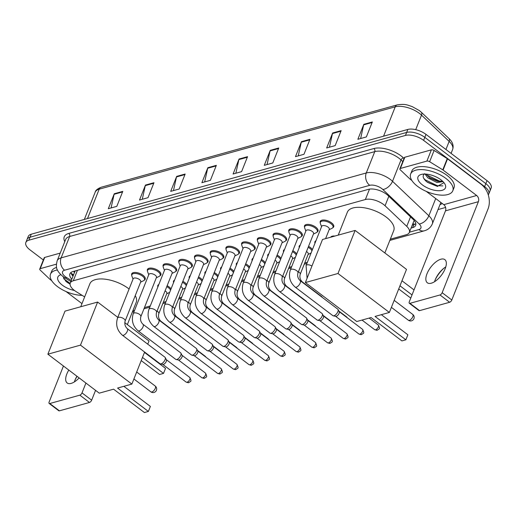 <?xml version="1.0" encoding="UTF-8"?>
<svg xmlns="http://www.w3.org/2000/svg" width="517" height="517" viewBox="0 0 517 517"><rect width="100%" height="100%" fill="white"/><g stroke="black" fill="none" stroke-linecap="round" stroke-linejoin="round"><path stroke-width="0.78" d="M308.539 246.363A7.257 3.328 21.7 0 1 310.484 247.578A7.257 3.328 21.7 0 1 312.417 249.64M292.829 250.739A7.257 3.328 21.7 0 1 294.774 251.947A7.257 3.328 21.7 0 1 296.706 254.015M277.118 255.107A7.257 3.328 21.7 0 1 279.064 256.322A7.257 3.328 21.7 0 1 280.996 258.384M261.408 259.476A7.257 3.328 21.7 0 1 263.353 260.691A7.257 3.328 21.7 0 1 265.286 262.752M245.698 263.844A7.257 3.328 21.7 0 1 247.643 265.059A7.257 3.328 21.7 0 1 249.575 267.127M229.987 268.22A7.257 3.328 21.7 0 1 231.933 269.428A7.257 3.328 21.7 0 1 233.865 271.496M214.271 272.588A7.257 3.328 21.7 0 1 216.222 273.803A7.257 3.328 21.7 0 1 218.155 275.865M198.56 276.957A7.257 3.328 21.7 0 1 200.512 278.172A7.257 3.328 21.7 0 1 202.444 280.233M182.85 281.332A7.257 3.328 21.7 0 1 184.802 282.541A7.257 3.328 21.7 0 1 186.734 284.608M167.14 285.701A7.257 3.328 21.7 0 1 169.091 286.916A7.257 3.328 21.7 0 1 171.024 288.977M273.131 235.849A7.257 3.328 21.7 0 1 273.105 234.511A7.257 3.328 21.7 0 1 277.603 233.186A7.257 3.328 21.7 0 1 284.389 235.933A7.257 3.328 21.7 0 1 286.592 239.882A7.257 3.328 21.7 0 1 285.655 240.838M257.421 240.224A7.257 3.328 21.7 0 1 257.395 238.88A7.257 3.328 21.7 0 1 261.893 237.555A7.257 3.328 21.7 0 1 268.678 240.302A7.257 3.328 21.7 0 1 270.882 244.25A7.257 3.328 21.7 0 1 269.945 245.207M241.71 244.593A7.257 3.328 21.7 0 1 241.685 243.255A7.257 3.328 21.7 0 1 246.182 241.924A7.257 3.328 21.7 0 1 252.968 244.677A7.257 3.328 21.7 0 1 255.172 248.619A7.257 3.328 21.7 0 1 254.235 249.575M226 248.961A7.257 3.328 21.7 0 1 225.974 247.624A7.257 3.328 21.7 0 1 230.472 246.292A7.257 3.328 21.7 0 1 237.258 249.045A7.257 3.328 21.7 0 1 239.461 252.994A7.257 3.328 21.7 0 1 238.524 253.95M288.841 231.48A7.257 3.328 21.7 0 1 288.816 230.143A7.257 3.328 21.7 0 1 293.313 228.811A7.257 3.328 21.7 0 1 300.099 231.564A7.257 3.328 21.7 0 1 302.303 235.506A7.257 3.328 21.7 0 1 301.366 236.463M320.262 222.743A7.257 3.328 21.7 0 1 320.236 221.399A7.257 3.328 21.7 0 1 324.741 220.074A7.257 3.328 21.7 0 1 331.52 222.821A7.257 3.328 21.7 0 1 333.724 226.769A7.257 3.328 21.7 0 1 332.786 227.726M304.552 227.112A7.257 3.328 21.7 0 1 304.526 225.774A7.257 3.328 21.7 0 1 309.024 224.443A7.257 3.328 21.7 0 1 315.809 227.196A7.257 3.328 21.7 0 1 318.013 231.138A7.257 3.328 21.7 0 1 317.076 232.094M210.29 253.336A7.257 3.328 21.7 0 1 210.264 251.992A7.257 3.328 21.7 0 1 214.762 250.667A7.257 3.328 21.7 0 1 221.541 253.414A7.257 3.328 21.7 0 1 223.751 257.363A7.257 3.328 21.7 0 1 222.814 258.319M194.579 257.705A7.257 3.328 21.7 0 1 194.554 256.367A7.257 3.328 21.7 0 1 199.051 255.036A7.257 3.328 21.7 0 1 205.831 257.789A7.257 3.328 21.7 0 1 208.041 261.731A7.257 3.328 21.7 0 1 207.104 262.688M178.869 262.074A7.257 3.328 21.7 0 1 178.843 260.736A7.257 3.328 21.7 0 1 183.341 259.405A7.257 3.328 21.7 0 1 190.12 262.158A7.257 3.328 21.7 0 1 192.33 266.106A7.257 3.328 21.7 0 1 191.393 267.056M163.152 266.449A7.257 3.328 21.7 0 1 163.133 265.105A7.257 3.328 21.7 0 1 167.631 263.78A7.257 3.328 21.7 0 1 174.41 266.526A7.257 3.328 21.7 0 1 176.62 270.475A7.257 3.328 21.7 0 1 175.683 271.431M147.442 270.818A7.257 3.328 21.7 0 1 147.423 269.48A7.257 3.328 21.7 0 1 151.92 268.149A7.257 3.328 21.7 0 1 158.7 270.902A7.257 3.328 21.7 0 1 160.91 274.844A7.257 3.328 21.7 0 1 159.966 275.8M131.732 275.186A7.257 3.328 21.7 0 1 131.712 273.848A7.257 3.328 21.7 0 1 136.21 272.517A7.257 3.328 21.7 0 1 142.989 275.27A7.257 3.328 21.7 0 1 145.199 279.212A7.257 3.328 21.7 0 1 144.256 280.169M390.329 239.177L406.33 234.724A13.61 6.243 -158.3 0 0 409.341 232.456A13.61 6.243 -158.3 0 0 406.75 226.362L385.055 205.766A13.61 6.243 -158.3 0 0 383.511 204.467A13.61 6.243 -158.3 0 0 365.364 199.53L73.285 280.783A13.61 6.243 -158.3 0 0 70.273 283.058A13.61 6.243 -158.3 0 0 76.212 291.685L84.659 296.907M70.273 283.058L74.745 271.819A13.61 6.243 21.7 0 1 75.34 270.889M132.83 310.814L134.582 310.323M144.463 307.576L150.292 305.954M163.314 302.335L166.002 301.585M179.024 297.96L181.713 297.21M194.735 293.591L197.423 292.842M210.445 289.223L213.133 288.473M226.155 284.848L228.844 284.104M241.866 280.479L244.56 279.729M257.576 276.11L260.271 275.361M273.286 271.742L275.981 270.992M288.997 267.367L291.691 266.617M304.707 262.998L307.402 262.248M330.725 237.206A7.257 3.328 21.7 0 1 334.861 236.056M314.937 243.126A7.257 3.328 21.7 0 1 314.911 241.788A7.257 3.328 21.7 0 1 315.939 240.786M299.227 247.494A7.257 3.328 21.7 0 1 299.201 246.157A7.257 3.328 21.7 0 1 300.228 245.155M283.516 251.869A7.257 3.328 21.7 0 1 283.49 250.525A7.257 3.328 21.7 0 1 284.518 249.53M267.806 256.238A7.257 3.328 21.7 0 1 267.78 254.9A7.257 3.328 21.7 0 1 268.808 253.899M252.096 260.607A7.257 3.328 21.7 0 1 252.07 259.269A7.257 3.328 21.7 0 1 253.097 258.267M236.385 264.975A7.257 3.328 21.7 0 1 236.359 263.638A7.257 3.328 21.7 0 1 237.387 262.636M220.675 269.351A7.257 3.328 21.7 0 1 220.649 268.013A7.257 3.328 21.7 0 1 221.677 267.011M204.965 273.719A7.257 3.328 21.7 0 1 204.939 272.381A7.257 3.328 21.7 0 1 205.966 271.38M189.254 278.088A7.257 3.328 21.7 0 1 189.228 276.75A7.257 3.328 21.7 0 1 190.256 275.748M173.544 282.463A7.257 3.328 21.7 0 1 173.518 281.119A7.257 3.328 21.7 0 1 174.546 280.124M157.834 286.832A7.257 3.328 21.7 0 1 157.808 285.494A7.257 3.328 21.7 0 1 158.835 284.492M411.086 228.075L412.644 227.642A13.61 6.243 -158.3 0 0 415.649 225.367A13.61 6.243 -158.3 0 0 413.057 219.273L388.112 195.594A13.61 6.243 -158.3 0 0 386.567 194.289A13.61 6.243 -158.3 0 0 368.421 189.351L72.929 271.554A13.61 6.243 -158.3 0 0 69.918 273.829A13.61 6.243 -158.3 0 0 71.805 279.206M43.331 259.98L29.986 249.866A13.61 6.243 21.7 0 1 25.85 242.467A13.61 6.243 21.7 0 1 28.862 240.198L405.464 135.428A13.61 6.243 21.7 0 1 423.604 140.365L484.629 186.624A13.61 6.243 21.7 0 1 488.765 194.024A13.61 6.243 21.7 0 1 488.268 194.851M445.596 207.466L438.015 209.579M25.85 242.467L28.235 236.476A13.61 6.243 21.7 0 1 31.246 234.201L407.848 129.437A13.61 6.243 21.7 0 1 425.989 134.375L487.014 180.633L485.818 183.632A13.61 6.243 21.7 0 1 489.954 191.025A13.61 6.243 21.7 0 0 485.818 183.632L424.8 137.367L485.818 183.632L484.629 186.624M407.848 129.437L406.653 132.43A13.61 6.243 21.7 0 1 424.8 137.367A13.61 6.243 21.7 0 0 406.653 132.43L30.051 237.2L406.653 132.43L405.464 135.428M27.046 239.468A13.61 6.243 21.7 0 1 30.051 237.2A13.61 6.243 21.7 0 0 27.046 239.468M73 276.207A13.61 6.243 21.7 0 1 70.945 272.504M415.817 223.699A13.61 6.243 21.7 0 1 413.833 224.643L412.275 225.076M111.077 207.957L114.102 194.295A3.632 2.759 -105.5 0 1 114.27 193.746L108.305 208.726L116.81 206.361L122.775 191.38L114.27 193.746M142.272 199.278L145.296 185.616A3.632 2.759 -105.5 0 1 145.464 185.067L139.5 200.047L148.004 197.681L153.969 182.701L145.464 185.067M173.466 190.599L176.491 176.937A3.632 2.759 -105.5 0 1 176.659 176.387L170.694 191.368L179.199 189.002L185.164 174.022L176.659 176.387M204.661 181.919L207.685 168.258A3.632 2.759 -105.5 0 1 207.853 167.708L201.888 182.695L210.393 180.323L216.358 165.343L207.853 167.708M360.633 138.53L363.658 124.868A3.632 2.759 -105.5 0 1 363.826 124.319L357.861 139.299L366.366 136.934L372.33 121.954L363.826 124.319M329.439 147.209L332.463 133.548A3.632 2.759 -105.5 0 1 332.631 132.998L326.666 147.978L335.171 145.613L341.136 130.633L332.631 132.998M298.244 155.888L301.269 142.227A3.632 2.759 -105.5 0 1 301.437 141.677L295.472 156.657L303.977 154.292L309.942 139.312L301.437 141.677M267.05 164.568L270.074 150.906A3.632 2.759 -105.5 0 1 270.242 150.357L264.277 165.337L272.782 162.971L278.747 147.985L270.242 150.357M235.855 173.24L238.88 159.585A3.632 2.759 -105.5 0 1 239.048 159.029L233.083 174.016L241.588 171.644L247.553 156.664L239.048 159.029M487.014 180.633A13.61 6.243 21.7 0 1 491.15 188.033L488.765 194.024M417.542 186.327A22.683 10.405 21.7 0 1 410.647 173.996A22.683 10.405 21.7 0 1 424.709 169.841A22.683 10.405 21.7 0 1 445.9 178.436A22.683 10.405 21.7 0 1 452.795 190.767A22.683 10.405 21.7 0 1 438.733 194.922A22.683 10.405 21.7 0 1 417.542 186.327M410.647 173.996L411.842 170.998A22.683 10.405 21.7 0 1 425.905 166.842A22.683 10.405 21.7 0 1 447.095 175.444A22.683 10.405 21.7 0 1 453.991 187.774L452.795 190.767M440.969 179.813A14.786 6.786 21.7 0 1 444.782 183.813A14.786 6.786 21.7 0 1 439.663 190.702A14.786 6.786 21.7 0 1 422.479 184.957A14.786 6.786 21.7 0 1 421.245 174.449A14.786 6.786 21.7 0 1 440.969 179.813M424.644 173.712C422.286 175.547 422.764 178.035 426.066 181.189L427.662 182.443L437.343 186.378L443.993 182.688M426.105 174.1L429.879 177.913L437.472 181.331L442.642 181.228M425.045 174.042L427.824 177.854L437.001 182.52L443.05 181.622M434.06 176.013L436.38 177.027M429.356 177.531L439.224 181.609M427.281 182.165L437.699 186.43M426.157 174.184L427.178 175.127L439.237 180.969L442.416 181.325M423.778 178.436L425.284 179.884L437.343 185.726L442.83 185.881M431.32 283.193A14.515 6.663 -52.8 0 0 443.554 271.987A14.515 6.663 -52.8 0 0 444.859 259.637A14.515 6.663 -52.8 0 0 440.859 259.224A14.515 6.663 -52.8 0 0 428.625 270.43A14.515 6.663 -52.8 0 0 427.32 282.773A14.515 6.663 -52.8 0 0 431.32 283.193M400.384 168.464A2.268 1.04 -158.3 0 0 399.887 168.846L404.352 157.607A2.268 1.04 21.7 0 1 404.856 157.226L400.384 168.464L426.9 161.091L431.372 149.852A2.268 1.04 21.7 0 1 434.099 150.473L447.25 158.603A2.268 1.04 21.7 0 1 447.548 158.809L481.133 184.272A18.147 13.804 -105.5 0 1 488.016 208.991L451.8 300.002A2.268 1.04 127.2 0 1 449.635 302.271L439.999 294.968A2.268 1.04 -52.8 0 0 442.164 292.7L478.38 201.688A4.537 3.451 74.5 0 0 476.661 195.504L443.082 170.048A2.268 1.04 -158.3 0 0 442.778 169.841L429.627 161.705A2.268 1.04 -158.3 0 0 426.9 161.091M404.856 157.226L431.372 149.852M444.006 268.136A18.147 8.33 -52.8 0 0 435.269 279.665M426.215 191.355L443.767 204.654A4.537 3.451 74.5 0 1 445.486 210.839L409.27 301.85A2.268 1.04 -52.8 0 0 409.315 303.266A2.268 1.04 -52.8 0 0 409.942 303.33L419.578 310.633L449.635 302.271M419.578 310.633A2.268 1.04 127.2 0 1 418.951 310.568L409.315 303.266M409.942 303.33L439.999 294.968M399.887 168.846A2.268 1.04 -158.3 0 0 400.313 169.86L409.923 178.979A2.268 1.04 -158.3 0 0 410.181 179.199L411.862 180.472M434.545 281.713A14.515 6.663 127.2 0 1 435.572 278.947A14.515 6.663 127.2 0 1 443.405 268.62A14.515 6.663 127.2 0 1 445.783 266.882M338.234 235.119L347.372 212.157A24.952 11.445 21.7 0 1 362.844 207.588A24.952 11.445 21.7 0 1 386.154 217.043A24.952 11.445 21.7 0 1 393.734 230.608L384.842 252.955M371.077 317.541L401.909 340.91L405.877 339.805L375.045 316.436L389.366 312.449L337.982 273.493L305.366 282.566L356.756 321.522L371.077 317.541M407.874 334.79L405.877 339.805L407.874 334.79L381.352 314.679M305.366 282.566L322.511 239.494L355.121 230.42L406.511 269.376L389.366 312.449M355.121 230.42L337.982 273.493M401.974 280.776L414.02 289.914M399.971 285.798L412.023 294.929M410.763 298.089L398.717 288.958M80.736 306.749L89.874 283.788A24.952 11.445 21.7 0 1 105.345 279.219A24.952 11.445 21.7 0 1 128.655 288.673A24.952 11.445 21.7 0 1 129.095 289.009M135.234 295.659A24.952 11.445 21.7 0 1 136.242 302.238L127.35 324.586M113.578 389.172L144.411 412.547L148.379 411.442L117.553 388.067L131.874 384.086L80.484 345.13L47.868 354.197L99.258 393.159L113.578 389.172M150.382 406.42L148.379 411.442L150.382 406.42L123.854 386.315M124.784 322.647L149.012 341.013L147.752 344.18M144.618 352.051L131.874 384.086M47.868 354.197L65.013 311.124L97.623 302.057L80.484 345.13M117.811 317.36L97.623 302.057M144.476 352.413L165.524 368.369L163.527 373.39L165.524 368.369M142.479 357.428L163.527 373.39L159.553 374.495L141.219 360.595M307.079 278.262L306.077 265.57L321.697 226.323A4.084 1.874 21.7 0 1 324.23 225.574A4.084 1.874 21.7 0 1 328.043 227.118A4.084 1.874 21.7 0 1 329.284 229.341L325.587 238.641M321.561 226.672L320.404 223.635A6.805 3.121 21.7 0 1 320.359 222.316A6.805 3.121 21.7 0 1 324.579 221.069A6.805 3.121 21.7 0 1 330.938 223.648A6.805 3.121 21.7 0 1 333.006 227.351A6.805 3.121 21.7 0 1 332.069 228.275L329.148 229.69M295.136 287.064C289.901 282.372 288.312 276.666 290.367 269.945L305.986 230.692A4.084 1.874 21.7 0 1 308.52 229.942A4.084 1.874 21.7 0 1 312.333 231.493A4.084 1.874 21.7 0 1 313.573 233.71L297.954 272.963C297.185 275.904 297.889 278.437 300.067 280.557A4.084 1.874 127.2 0 1 299.705 284.033A4.084 1.874 127.2 0 1 296.26 287.187A4.084 1.874 127.2 0 1 296.105 287.219A4.084 1.874 127.2 0 1 295.136 287.064L332.845 315.648A4.084 1.874 127.2 0 0 333.219 315.816A4.084 1.874 127.2 0 0 333.969 315.771A4.084 1.874 127.2 0 0 337.859 311.686A4.084 1.874 127.2 0 0 338.04 309.463A4.084 1.874 127.2 0 0 337.775 309.147L300.067 280.557M305.844 231.041L304.694 228.003A6.805 3.121 21.7 0 1 304.649 226.685A6.805 3.121 21.7 0 1 308.869 225.444A6.805 3.121 21.7 0 1 315.228 228.023A6.805 3.121 21.7 0 1 317.296 231.719A6.805 3.121 21.7 0 1 316.352 232.644L313.431 234.059M338.04 309.463L339.204 311.738A2.947 1.351 127.2 0 1 339.081 313.347A2.947 1.351 127.2 0 1 336.263 316.294A2.947 1.351 127.2 0 1 335.727 316.326L333.219 315.816M279.426 291.439C274.191 286.748 272.601 281.035 274.656 274.314L290.276 235.061A4.084 1.874 21.7 0 1 292.809 234.311A4.084 1.874 21.7 0 1 296.622 235.862A4.084 1.874 21.7 0 1 297.863 238.078L282.243 277.332C281.474 280.279 282.179 282.812 284.356 284.932A4.084 1.874 127.2 0 1 283.995 288.402A4.084 1.874 127.2 0 1 280.55 291.556A4.084 1.874 127.2 0 1 280.395 291.594A4.084 1.874 127.2 0 1 279.426 291.439L317.128 320.023A4.084 1.874 127.2 0 0 317.509 320.191A4.084 1.874 127.2 0 0 318.259 320.139A4.084 1.874 127.2 0 0 322.149 316.055A4.084 1.874 127.2 0 0 322.33 313.832A4.084 1.874 127.2 0 0 322.065 313.515L284.356 284.932M290.134 235.409L288.984 232.379A6.805 3.121 21.7 0 1 288.938 231.06A6.805 3.121 21.7 0 1 293.158 229.813A6.805 3.121 21.7 0 1 299.517 232.392A6.805 3.121 21.7 0 1 301.585 236.088A6.805 3.121 21.7 0 1 300.642 237.019L297.721 238.434M322.33 313.832L323.493 316.113A2.947 1.351 127.2 0 1 323.371 317.716A2.947 1.351 127.2 0 1 320.553 320.663A2.947 1.351 127.2 0 1 320.017 320.702L317.509 320.191M263.715 295.808C258.481 291.116 256.891 285.41 258.946 278.682L274.566 239.429A4.084 1.874 21.7 0 1 277.099 238.686A4.084 1.874 21.7 0 1 280.912 240.231A4.084 1.874 21.7 0 1 282.153 242.454L266.533 281.7C265.764 284.647 266.468 287.181 268.646 289.3A4.084 1.874 127.2 0 1 268.278 292.771A4.084 1.874 127.2 0 1 264.84 295.924A4.084 1.874 127.2 0 1 264.685 295.963A4.084 1.874 127.2 0 1 263.715 295.808L301.417 324.392A4.084 1.874 127.2 0 0 301.799 324.56A4.084 1.874 127.2 0 0 302.548 324.508A4.084 1.874 127.2 0 0 306.439 320.43A4.084 1.874 127.2 0 0 306.62 318.207A4.084 1.874 127.2 0 0 306.355 317.884L268.646 289.3M274.424 239.785L273.273 236.747A6.805 3.121 21.7 0 1 273.228 235.429A6.805 3.121 21.7 0 1 277.448 234.182A6.805 3.121 21.7 0 1 283.807 236.76A6.805 3.121 21.7 0 1 285.875 240.463A6.805 3.121 21.7 0 1 284.932 241.387L282.011 242.803M306.62 318.207L307.783 320.482A2.947 1.351 127.2 0 1 307.654 322.085A2.947 1.351 127.2 0 1 304.843 325.031A2.947 1.351 127.2 0 1 304.306 325.07L301.799 324.56M248.005 300.177C242.77 295.485 241.18 289.779 243.236 283.058L258.855 243.804A4.084 1.874 21.7 0 1 261.389 243.055A4.084 1.874 21.7 0 1 265.202 244.599A4.084 1.874 21.7 0 1 266.442 246.822L250.823 286.075C250.054 289.016 250.758 291.549 252.936 293.669A4.084 1.874 127.2 0 1 252.567 297.146A4.084 1.874 127.2 0 1 249.129 300.293A4.084 1.874 127.2 0 1 248.974 300.332A4.084 1.874 127.2 0 1 248.005 300.177L285.707 328.76A4.084 1.874 127.2 0 0 286.088 328.928A4.084 1.874 127.2 0 0 286.832 328.883A4.084 1.874 127.2 0 0 290.728 324.799A4.084 1.874 127.2 0 0 290.903 322.576A4.084 1.874 127.2 0 0 290.644 322.253L252.936 293.669M258.713 244.153L257.563 241.116A6.805 3.121 21.7 0 1 257.518 239.798A6.805 3.121 21.7 0 1 261.738 238.557A6.805 3.121 21.7 0 1 268.097 241.135A6.805 3.121 21.7 0 1 270.165 244.832A6.805 3.121 21.7 0 1 269.221 245.756L266.3 247.171M290.903 322.576L292.073 324.85A2.947 1.351 127.2 0 1 291.943 326.46A2.947 1.351 127.2 0 1 289.132 329.407A2.947 1.351 127.2 0 1 288.596 329.439L286.088 328.928M232.295 304.552C227.06 299.854 225.47 294.147 227.525 287.426L243.145 248.173A4.084 1.874 21.7 0 1 245.678 247.423A4.084 1.874 21.7 0 1 249.491 248.974A4.084 1.874 21.7 0 1 250.732 251.191L235.112 290.444C234.343 293.391 235.048 295.918 237.225 298.044A4.084 1.874 127.2 0 1 236.857 301.514A4.084 1.874 127.2 0 1 233.419 304.668A4.084 1.874 127.2 0 1 233.257 304.707A4.084 1.874 127.2 0 1 232.295 304.552L269.997 333.135A4.084 1.874 127.2 0 0 270.378 333.303A4.084 1.874 127.2 0 0 271.121 333.252A4.084 1.874 127.2 0 0 275.018 329.167A4.084 1.874 127.2 0 0 275.193 326.944A4.084 1.874 127.2 0 0 274.934 326.628L237.225 298.044M243.003 248.522L241.853 245.491A6.805 3.121 21.7 0 1 241.807 244.173A6.805 3.121 21.7 0 1 246.027 242.925A6.805 3.121 21.7 0 1 252.386 245.504A6.805 3.121 21.7 0 1 254.454 249.2A6.805 3.121 21.7 0 1 253.511 250.131L250.59 251.54M275.193 326.944L276.362 329.219A2.947 1.351 127.2 0 1 276.233 330.828A2.947 1.351 127.2 0 1 273.422 333.775A2.947 1.351 127.2 0 1 272.886 333.814L270.378 333.303M216.584 308.92C211.35 304.229 209.76 298.522 211.815 291.795L227.435 252.542A4.084 1.874 21.7 0 1 229.962 251.798A4.084 1.874 21.7 0 1 233.781 253.343A4.084 1.874 21.7 0 1 235.022 255.566L219.402 294.813C218.633 297.76 219.337 300.293 221.515 302.413A4.084 1.874 127.2 0 1 221.147 305.883A4.084 1.874 127.2 0 1 217.709 309.037A4.084 1.874 127.2 0 1 217.547 309.076A4.084 1.874 127.2 0 1 216.584 308.92L254.286 337.504A4.084 1.874 127.2 0 0 254.668 337.672A4.084 1.874 127.2 0 0 255.411 337.62A4.084 1.874 127.2 0 0 259.308 333.543A4.084 1.874 127.2 0 0 259.482 331.319A4.084 1.874 127.2 0 0 259.224 330.996L221.515 302.413M227.293 252.897L226.142 249.86A6.805 3.121 21.7 0 1 226.097 248.541A6.805 3.121 21.7 0 1 230.317 247.294A6.805 3.121 21.7 0 1 236.676 249.873A6.805 3.121 21.7 0 1 238.744 253.576A6.805 3.121 21.7 0 1 237.801 254.5L234.88 255.915M259.482 331.319L260.652 333.594A2.947 1.351 127.2 0 1 260.523 335.197A2.947 1.351 127.2 0 1 257.712 338.144A2.947 1.351 127.2 0 1 257.175 338.183L254.668 337.672M200.874 313.289C195.639 308.597 194.049 302.891 196.105 296.163L211.724 256.917A4.084 1.874 21.7 0 1 214.251 256.167A4.084 1.874 21.7 0 1 218.071 257.712A4.084 1.874 21.7 0 1 219.311 259.935L203.692 299.188C202.916 302.128 203.627 304.662 205.805 306.781A4.084 1.874 127.2 0 1 205.436 310.258A4.084 1.874 127.2 0 1 201.998 313.405A4.084 1.874 127.2 0 1 201.837 313.444A4.084 1.874 127.2 0 1 200.874 313.289L238.576 341.873A4.084 1.874 127.2 0 0 238.957 342.041A4.084 1.874 127.2 0 0 239.701 341.989A4.084 1.874 127.2 0 0 243.597 337.911A4.084 1.874 127.2 0 0 243.772 335.688A4.084 1.874 127.2 0 0 243.513 335.365L205.805 306.781M211.582 257.266L210.432 254.228A6.805 3.121 21.7 0 1 210.387 252.91A6.805 3.121 21.7 0 1 214.607 251.663A6.805 3.121 21.7 0 1 220.959 254.241A6.805 3.121 21.7 0 1 223.034 257.944A6.805 3.121 21.7 0 1 222.09 258.868L219.169 260.284M243.772 335.688L244.942 337.963A2.947 1.351 127.2 0 1 244.812 339.572A2.947 1.351 127.2 0 1 242.001 342.519A2.947 1.351 127.2 0 1 241.465 342.551L238.957 342.041M185.164 317.658C179.929 312.966 178.339 307.26 180.394 300.539L196.014 261.285A4.084 1.874 21.7 0 1 198.541 260.536A4.084 1.874 21.7 0 1 202.36 262.087A4.084 1.874 21.7 0 1 203.601 264.303L187.981 303.557C187.206 306.503 187.917 309.03 190.094 311.156A4.084 1.874 127.2 0 1 189.726 314.627A4.084 1.874 127.2 0 1 186.288 317.781A4.084 1.874 127.2 0 1 186.126 317.813A4.084 1.874 127.2 0 1 185.164 317.658L222.866 346.248A4.084 1.874 127.2 0 0 223.247 346.409A4.084 1.874 127.2 0 0 223.99 346.364A4.084 1.874 127.2 0 0 227.887 342.28A4.084 1.874 127.2 0 0 228.062 340.057A4.084 1.874 127.2 0 0 227.797 339.74L190.094 311.156M195.872 261.634L194.722 258.603A6.805 3.121 21.7 0 1 194.676 257.285A6.805 3.121 21.7 0 1 198.896 256.038A6.805 3.121 21.7 0 1 205.249 258.616A6.805 3.121 21.7 0 1 207.317 262.313A6.805 3.121 21.7 0 1 206.38 263.243L203.459 264.652M228.062 340.057L229.231 342.332A2.947 1.351 127.2 0 1 229.102 343.941A2.947 1.351 127.2 0 1 226.291 346.888A2.947 1.351 127.2 0 1 225.755 346.92L223.247 346.409M169.453 322.033C164.219 317.341 162.629 311.628 164.684 304.907L180.304 265.654A4.084 1.874 21.7 0 1 182.831 264.911A4.084 1.874 21.7 0 1 186.65 266.455A4.084 1.874 21.7 0 1 187.891 268.672L172.271 307.925C171.495 310.872 172.2 313.405 174.384 315.525A4.084 1.874 127.2 0 1 174.016 318.995A4.084 1.874 127.2 0 1 170.578 322.149A4.084 1.874 127.2 0 1 170.416 322.188A4.084 1.874 127.2 0 1 169.453 322.033L207.155 350.616A4.084 1.874 127.2 0 0 207.537 350.784A4.084 1.874 127.2 0 0 208.28 350.733A4.084 1.874 127.2 0 0 212.177 346.655A4.084 1.874 127.2 0 0 212.351 344.425A4.084 1.874 127.2 0 0 212.086 344.109L174.384 315.525M180.162 266.003L179.011 262.972A6.805 3.121 21.7 0 1 178.966 261.654A6.805 3.121 21.7 0 1 183.186 260.406A6.805 3.121 21.7 0 1 189.539 262.985A6.805 3.121 21.7 0 1 191.607 266.682A6.805 3.121 21.7 0 1 190.67 267.612L187.749 269.027M212.351 344.425L213.521 346.707A2.947 1.351 127.2 0 1 213.392 348.309A2.947 1.351 127.2 0 1 210.581 351.256A2.947 1.351 127.2 0 1 210.044 351.295L207.537 350.784M153.743 326.401C148.508 321.71 146.918 316.003 148.967 309.276L164.593 270.029A4.084 1.874 21.7 0 1 167.12 269.279A4.084 1.874 21.7 0 1 170.933 270.824A4.084 1.874 21.7 0 1 172.18 273.047L156.554 312.3C155.785 315.241 156.489 317.774 158.674 319.894A4.084 1.874 127.2 0 1 158.305 323.371A4.084 1.874 127.2 0 1 154.867 326.518A4.084 1.874 127.2 0 1 154.706 326.557A4.084 1.874 127.2 0 1 153.743 326.401L191.445 354.985A4.084 1.874 127.2 0 0 191.826 355.153A4.084 1.874 127.2 0 0 192.57 355.101A4.084 1.874 127.2 0 0 196.466 351.024A4.084 1.874 127.2 0 0 196.641 348.801A4.084 1.874 127.2 0 0 196.376 348.477L158.674 319.894M164.451 270.378L163.301 267.341A6.805 3.121 21.7 0 1 163.256 266.022A6.805 3.121 21.7 0 1 167.476 264.775A6.805 3.121 21.7 0 1 173.828 267.354A6.805 3.121 21.7 0 1 175.896 271.057A6.805 3.121 21.7 0 1 174.959 271.981L172.038 273.396M196.641 348.801L197.811 351.075A2.947 1.351 127.2 0 1 197.681 352.678A2.947 1.351 127.2 0 1 194.87 355.625A2.947 1.351 127.2 0 1 194.334 355.664L191.826 355.153M138.026 330.77C132.798 326.078 131.208 320.372 133.257 313.651L148.883 274.398A4.084 1.874 21.7 0 1 151.41 273.648A4.084 1.874 21.7 0 1 155.223 275.199A4.084 1.874 21.7 0 1 156.464 277.416L140.844 316.669C140.075 319.609 140.779 322.143 142.963 324.262A4.084 1.874 127.2 0 1 142.595 327.739A4.084 1.874 127.2 0 1 139.157 330.893A4.084 1.874 127.2 0 1 138.995 330.925A4.084 1.874 127.2 0 1 138.026 330.77L175.735 359.354A4.084 1.874 127.2 0 0 176.116 359.522A4.084 1.874 127.2 0 0 176.859 359.477A4.084 1.874 127.2 0 0 180.756 355.392A4.084 1.874 127.2 0 0 180.931 353.169A4.084 1.874 127.2 0 0 180.666 352.853L142.963 324.262M148.741 274.747L147.591 271.716A6.805 3.121 21.7 0 1 147.545 270.391A6.805 3.121 21.7 0 1 151.759 269.15A6.805 3.121 21.7 0 1 158.118 271.729A6.805 3.121 21.7 0 1 160.186 275.425A6.805 3.121 21.7 0 1 159.249 276.349L156.328 277.765M180.931 353.169L182.1 355.444A2.947 1.351 127.2 0 1 181.971 357.053A2.947 1.351 127.2 0 1 179.16 360A2.947 1.351 127.2 0 1 178.623 360.032L176.116 359.522M122.316 335.145C117.088 330.453 115.498 324.741 117.546 318.02L133.166 278.766A4.084 1.874 21.7 0 1 135.7 278.017A4.084 1.874 21.7 0 1 139.512 279.568A4.084 1.874 21.7 0 1 140.753 281.784L125.133 321.038C124.364 323.985 125.069 326.518 127.253 328.638A4.084 1.874 127.2 0 1 126.885 332.108A4.084 1.874 127.2 0 1 123.44 335.262A4.084 1.874 127.2 0 1 123.285 335.3A4.084 1.874 127.2 0 1 122.316 335.145L160.024 363.729A4.084 1.874 127.2 0 0 160.406 363.897A4.084 1.874 127.2 0 0 161.149 363.845A4.084 1.874 127.2 0 0 165.046 359.761A4.084 1.874 127.2 0 0 165.22 357.538A4.084 1.874 127.2 0 0 164.955 357.221L127.253 328.638M133.031 279.115L131.88 276.084A6.805 3.121 21.7 0 1 131.835 274.766A6.805 3.121 21.7 0 1 136.049 273.519A6.805 3.121 21.7 0 1 142.408 276.097A6.805 3.121 21.7 0 1 144.476 279.794A6.805 3.121 21.7 0 1 143.539 280.725L140.618 282.14M165.22 357.538L166.39 359.819A2.947 1.351 127.2 0 1 166.261 361.422A2.947 1.351 127.2 0 1 163.45 364.369A2.947 1.351 127.2 0 1 162.907 364.407L160.406 363.897M314.937 243.32A6.805 3.121 21.7 0 1 315.04 242.706A6.805 3.121 21.7 0 1 315.383 242.189M306.484 251.52A4.084 1.874 21.7 0 1 307.008 251.876A4.084 1.874 21.7 0 1 308.248 254.093L300.203 274.32C299.433 277.267 300.138 279.8 302.316 281.92A4.084 1.874 127.2 0 1 302.691 282.547M302.316 281.92L321.781 296.674A4.084 1.874 127.2 0 1 322.046 296.991A4.084 1.874 127.2 0 1 322.156 297.301M299.22 247.688A6.805 3.121 21.7 0 1 299.33 247.074A6.805 3.121 21.7 0 1 299.673 246.557M308.158 247.313A6.805 3.121 21.7 0 1 309.903 248.406A6.805 3.121 21.7 0 1 311.945 250.835M311.079 253.007A6.805 3.121 21.7 0 1 311.034 253.033L308.113 254.448M290.774 255.889A4.084 1.874 21.7 0 1 291.297 256.245A4.084 1.874 21.7 0 1 292.538 258.468L284.492 278.689C283.723 281.636 284.428 284.169 286.605 286.289A4.084 1.874 127.2 0 1 286.98 286.916M286.605 286.289L306.07 301.043A4.084 1.874 127.2 0 1 306.335 301.366A4.084 1.874 127.2 0 1 306.445 301.67M283.51 252.057A6.805 3.121 21.7 0 1 283.613 251.443A6.805 3.121 21.7 0 1 283.962 250.926M292.448 251.682A6.805 3.121 21.7 0 1 294.192 252.774A6.805 3.121 21.7 0 1 296.235 255.204M295.369 257.382A6.805 3.121 21.7 0 1 295.323 257.401L292.402 258.817M275.063 260.258A4.084 1.874 21.7 0 1 275.587 260.62A4.084 1.874 21.7 0 1 276.828 262.836L268.782 283.064C268.013 286.004 268.717 288.538 270.895 290.657A4.084 1.874 127.2 0 1 271.27 291.291M270.895 290.657L290.36 305.411A4.084 1.874 127.2 0 1 290.625 305.734A4.084 1.874 127.2 0 1 290.728 306.045M267.8 256.426A6.805 3.121 21.7 0 1 267.903 255.812A6.805 3.121 21.7 0 1 268.252 255.295M276.737 256.051A6.805 3.121 21.7 0 1 278.482 257.149A6.805 3.121 21.7 0 1 280.524 259.573M279.658 261.751A6.805 3.121 21.7 0 1 279.613 261.77L276.692 263.185M259.353 264.626A4.084 1.874 21.7 0 1 259.877 264.988A4.084 1.874 21.7 0 1 261.117 267.205L253.072 287.433C252.302 290.38 253.007 292.906 255.185 295.033A4.084 1.874 127.2 0 1 255.56 295.659M255.185 295.033L274.65 309.786A4.084 1.874 127.2 0 1 274.915 310.103A4.084 1.874 127.2 0 1 275.018 310.413M252.089 260.801A6.805 3.121 21.7 0 1 252.193 260.187A6.805 3.121 21.7 0 1 252.542 259.67M261.027 260.426A6.805 3.121 21.7 0 1 262.772 261.518A6.805 3.121 21.7 0 1 264.807 263.948M263.941 266.119A6.805 3.121 21.7 0 1 263.903 266.145L260.982 267.56M243.643 269.002A4.084 1.874 21.7 0 1 244.166 269.357A4.084 1.874 21.7 0 1 245.407 271.58L237.361 291.801C236.586 294.748 237.297 297.281 239.474 299.401A4.084 1.874 127.2 0 1 239.849 300.028M239.474 299.401L258.939 314.155A4.084 1.874 127.2 0 1 259.198 314.478A4.084 1.874 127.2 0 1 259.308 314.782M236.379 265.169A6.805 3.121 21.7 0 1 236.482 264.555A6.805 3.121 21.7 0 1 236.831 264.038M245.317 264.794A6.805 3.121 21.7 0 1 247.061 265.887A6.805 3.121 21.7 0 1 249.097 268.317M248.231 270.494A6.805 3.121 21.7 0 1 248.192 270.514L245.265 271.929M227.932 273.37A4.084 1.874 21.7 0 1 228.456 273.726A4.084 1.874 21.7 0 1 229.697 275.949L221.651 296.176C220.875 299.117 221.586 301.65 223.764 303.77A4.084 1.874 127.2 0 1 224.139 304.397M223.764 303.77L243.229 318.524A4.084 1.874 127.2 0 1 243.488 318.847A4.084 1.874 127.2 0 1 243.597 319.157M220.669 269.538A6.805 3.121 21.7 0 1 220.772 268.924A6.805 3.121 21.7 0 1 221.121 268.407M229.606 269.163A6.805 3.121 21.7 0 1 231.351 270.262A6.805 3.121 21.7 0 1 233.387 272.685M232.521 274.863A6.805 3.121 21.7 0 1 232.476 274.882L229.554 276.298M212.222 277.739A4.084 1.874 21.7 0 1 212.745 278.101A4.084 1.874 21.7 0 1 213.986 280.317L205.94 300.545C205.165 303.485 205.869 306.019 208.054 308.138A4.084 1.874 127.2 0 1 208.429 308.772M208.054 308.138L227.519 322.899A4.084 1.874 127.2 0 1 227.777 323.215A4.084 1.874 127.2 0 1 227.887 323.526M204.958 273.913A6.805 3.121 21.7 0 1 205.062 273.299A6.805 3.121 21.7 0 1 205.411 272.782M213.896 273.538A6.805 3.121 21.7 0 1 215.641 274.63A6.805 3.121 21.7 0 1 217.676 277.054M216.81 279.232A6.805 3.121 21.7 0 1 216.765 279.258L213.844 280.666M196.512 282.114A4.084 1.874 21.7 0 1 197.035 282.469A4.084 1.874 21.7 0 1 198.276 284.693L190.224 304.914C189.455 307.861 190.159 310.394 192.343 312.514A4.084 1.874 127.2 0 1 192.718 313.14M192.343 312.514L211.808 327.267A4.084 1.874 127.2 0 1 212.067 327.584A4.084 1.874 127.2 0 1 212.177 327.894M189.248 278.282A6.805 3.121 21.7 0 1 189.351 277.668A6.805 3.121 21.7 0 1 189.7 277.151M198.185 277.907A6.805 3.121 21.7 0 1 199.93 278.999A6.805 3.121 21.7 0 1 201.966 281.429M201.1 283.607A6.805 3.121 21.7 0 1 201.055 283.626L198.134 285.041M180.801 286.483A4.084 1.874 21.7 0 1 181.325 286.838A4.084 1.874 21.7 0 1 182.566 289.061L174.513 309.282C173.744 312.229 174.449 314.763 176.633 316.882A4.084 1.874 127.2 0 1 177.001 317.509M176.633 316.882L196.092 331.636A4.084 1.874 127.2 0 1 196.357 331.959A4.084 1.874 127.2 0 1 196.466 332.263M173.538 282.65A6.805 3.121 21.7 0 1 173.641 282.036A6.805 3.121 21.7 0 1 173.99 281.519M182.475 282.276A6.805 3.121 21.7 0 1 184.22 283.368A6.805 3.121 21.7 0 1 186.256 285.798M185.39 287.975A6.805 3.121 21.7 0 1 185.345 287.995L182.423 289.41M165.091 290.851A4.084 1.874 21.7 0 1 165.614 291.213A4.084 1.874 21.7 0 1 166.855 293.43L158.803 313.657C158.034 316.598 158.738 319.131 160.923 321.251A4.084 1.874 127.2 0 1 161.291 321.884M160.923 321.251L180.381 336.011A4.084 1.874 127.2 0 1 180.646 336.328A4.084 1.874 127.2 0 1 180.756 336.638M157.827 287.025A6.805 3.121 21.7 0 1 157.931 286.412A6.805 3.121 21.7 0 1 158.28 285.895M166.765 286.644A6.805 3.121 21.7 0 1 168.51 287.743A6.805 3.121 21.7 0 1 170.545 290.166M169.679 292.344A6.805 3.121 21.7 0 1 169.634 292.37L166.713 293.779M68.8 370.062A14.515 6.663 -52.8 0 0 67.165 382.968A14.515 6.663 -52.8 0 0 71.165 383.388A14.515 6.663 -52.8 0 0 79.146 377.908M40.229 268.659A2.268 1.04 -158.3 0 0 39.731 269.034L44.197 257.802A2.268 1.04 21.7 0 1 44.701 257.421L40.229 268.659L56.366 264.168M44.701 257.421L60.218 253.104M77.078 376.344A18.147 8.33 -52.8 0 0 75.114 379.853M95.561 390.354L91.645 400.197A2.268 1.04 127.2 0 1 89.48 402.465L79.844 395.162A2.268 1.04 -52.8 0 0 82.009 392.894L85.925 383.052M63.449 366.01L49.115 402.045A2.268 1.04 -52.8 0 0 49.16 403.454A2.268 1.04 -52.8 0 0 49.787 403.525L59.423 410.828L89.48 402.465M59.423 410.828A2.268 1.04 127.2 0 1 58.796 410.763L49.16 403.454M49.787 403.525L79.844 395.162M39.731 269.034A2.268 1.04 -158.3 0 0 40.158 270.055L49.768 279.174A2.268 1.04 -158.3 0 0 50.026 279.393L51.706 280.66M81.983 303.621L66.06 291.543M74.39 381.901A14.515 6.663 127.2 0 1 75.417 379.142A14.515 6.663 127.2 0 1 76.949 376.247M82.171 295.369A22.683 10.405 21.7 0 1 57.387 286.521A22.683 10.405 21.7 0 1 50.492 274.191A22.683 10.405 21.7 0 1 57.452 269.997M50.492 274.191L51.687 271.192A22.683 10.405 21.7 0 1 56.599 267.431M74.442 290.476A14.786 6.786 21.7 0 1 62.324 285.145A14.786 6.786 21.7 0 1 60.851 274.708M63.003 276.537L65.911 281.384L70.066 284.195M67.126 282.36L70.066 284.085M63.623 278.631L70.157 283.413M388.829 196.279L385.055 205.766M73.479 274.895A13.61 4.356 -58.3 0 0 73.511 274.915L71.107 273.196M75.094 270.953A4.537 2.081 -158.3 0 0 74.345 272.827M414.757 224.32A13.61 10.353 -105.5 0 1 412.902 223.499M369.506 189.119L365.364 199.53M410.524 216.869L406.75 226.362M77.453 270.294L73.285 280.783M409.445 232.191L418.899 229.561A9.073 4.162 -158.3 0 0 419.177 223.984L382.838 189.493A9.073 4.162 -158.3 0 0 381.811 188.621A9.073 4.162 -158.3 0 0 369.713 185.332L64.573 270.217A9.073 4.162 -158.3 0 0 65.323 276.666A9.073 4.162 -158.3 0 0 66.525 277.487L71.314 280.447M64.573 270.217A9.073 6.902 74.5 0 1 61.129 257.86L366.269 172.969A18.147 8.324 21.7 0 1 390.464 179.554A18.147 8.324 21.7 0 1 392.519 181.293L401.018 159.947A18.147 8.324 -158.3 0 0 398.956 158.208A18.147 8.324 -158.3 0 0 374.767 151.623L69.627 236.508A18.147 8.324 -158.3 0 0 65.614 239.539L57.116 260.891A18.147 8.324 21.7 0 1 61.129 257.86L69.627 236.508A2.268 1.725 -105.5 0 0 68.767 233.419L373.907 148.534A2.268 1.725 -105.5 0 1 374.767 151.623L366.269 172.969A9.073 6.902 74.5 0 0 369.713 185.332M57.116 260.891C56.017 266.429 55.132 269.738 62.828 276.408L64.735 277.713A9.073 2.902 -58.3 0 0 66.525 277.487M373.907 148.534A20.415 9.364 21.7 0 1 401.121 155.94A20.415 9.364 21.7 0 1 403.434 157.898L404.023 158.448M442.19 203.465A20.415 9.364 21.7 0 1 439.967 204.674M64.774 241.652A20.415 9.364 21.7 0 1 68.767 233.419M423.604 140.365L425.989 134.375M28.862 240.198L31.246 234.201M382.838 189.493A9.073 5.299 -46.5 0 0 392.519 181.293L428.858 215.783L435.715 198.554M419.177 223.984A9.073 5.299 -46.5 0 0 428.858 215.783A18.147 8.324 21.7 0 1 432.315 223.913L440.807 202.561A18.147 8.324 -158.3 0 0 440.852 202.451M402.762 161.608L401.018 159.947A2.268 1.325 133.5 0 1 403.434 157.898M132.572 311.971L132.346 312.029A9.073 6.902 74.5 0 0 132.572 311.971L134.097 311.544M418.899 229.561A9.073 6.902 74.5 0 0 424.308 230.808C428.089 229.748 430.758 227.448 432.315 223.913M73.304 275.445L71.669 274.43M413.833 224.643L412.644 227.642M445.938 149.491L449.157 141.393L421.497 115.136A18.147 8.324 -158.3 0 0 419.442 113.397A18.147 8.324 -158.3 0 0 395.253 106.819A4.537 3.451 -105.5 0 1 397.25 104.88C405.948 103.574 407.726 105.287 412.094 106.547L419.345 110.573L421.271 112.202L448.93 138.459C452.666 142.026 453.894 145.71 452.614 149.516A18.147 8.324 -158.3 0 0 449.157 141.393A4.537 2.65 -46.5 0 0 448.93 138.459M421.271 112.202A4.537 2.65 -46.5 0 1 421.497 115.136L415.72 129.657M383.562 136.191L395.253 106.819L99.186 189.177A18.147 8.324 -158.3 0 0 95.173 192.208C95.522 190.366 97.526 188.711 101.183 187.244A4.537 3.451 74.5 0 0 99.186 189.177L87.496 218.555M238.88 159.585L247.326 157.233M270.074 150.906L278.521 148.553M301.269 142.227L309.715 139.874M332.463 133.548L340.91 131.195M363.658 124.868L372.104 122.516M207.685 168.258L216.132 165.912M176.491 176.937L184.937 174.584M145.296 185.616L153.743 183.264M114.102 194.295L122.548 191.943M445.486 210.839L478.38 201.688M443.767 204.654L476.661 195.504M447.548 158.809L443.082 170.048M442.164 292.7L451.8 300.002M442.778 169.841L447.25 158.603M434.099 150.473L429.627 161.705M412.818 316.695A3.632 1.667 -52.8 0 0 412.747 314.433A3.632 3.632 0 0 1 411.526 320.824A3.632 3.632 0 0 1 408.359 320.217A3.632 1.667 -52.8 0 0 409.361 320.32A3.632 1.667 -52.8 0 0 412.818 316.695M155.326 388.325A3.632 1.667 -52.8 0 0 155.249 386.07A3.632 3.632 0 0 1 154.027 392.455A3.632 3.632 0 0 1 150.861 391.854A3.632 1.667 -52.8 0 0 151.862 391.957A3.632 1.667 -52.8 0 0 155.326 388.325M374.741 329.71L377.313 330.201C379.187 328.502 380.557 329.73 378.302 325.012A2.947 1.351 127.2 0 1 378.037 327.519A2.947 1.351 127.2 0 1 375.549 329.794A2.947 1.351 127.2 0 1 374.741 329.71L362.01 320.062M377.313 330.201A2.947 2.242 -105.5 0 1 375.549 329.794M306.077 265.57A4.084 1.874 21.7 0 1 306.827 264.937A4.084 1.874 21.7 0 1 311.945 266.042M359.031 334.079L361.596 334.57C363.47 332.87 364.847 334.098 362.591 329.381A2.947 1.351 127.2 0 1 362.327 331.888A2.947 1.351 127.2 0 1 359.838 334.163A2.947 1.351 127.2 0 1 359.031 334.079L335.572 316.294M361.596 334.57A2.947 2.242 -105.5 0 1 359.838 334.163M290.367 269.945A4.084 1.874 21.7 0 1 291.116 269.312A4.084 1.874 21.7 0 1 296.713 270.74A4.084 1.874 21.7 0 1 297.954 272.963M343.314 338.448L345.886 338.939C347.76 337.246 349.137 338.473 346.881 333.749A2.947 1.351 127.2 0 1 346.616 336.257A2.947 1.351 127.2 0 1 344.128 338.532A2.947 1.351 127.2 0 1 343.314 338.448L319.861 320.669M345.886 338.939A2.947 2.242 -105.5 0 1 344.128 338.532M274.656 274.314A4.084 1.874 21.7 0 1 275.406 273.68A4.084 1.874 21.7 0 1 281.002 275.115A4.084 1.874 21.7 0 1 282.243 277.332M327.604 342.823L330.176 343.314C332.05 341.614 333.426 342.842 331.171 338.118A2.947 1.351 127.2 0 1 330.906 340.632A2.947 1.351 127.2 0 1 328.418 342.907A2.947 1.351 127.2 0 1 327.604 342.823L304.151 325.038M330.176 343.314A2.947 2.242 -105.5 0 1 328.418 342.907M258.946 278.682A4.084 1.874 21.7 0 1 259.696 278.049A4.084 1.874 21.7 0 1 265.292 279.484A4.084 1.874 21.7 0 1 266.533 281.7M311.893 347.191L314.465 347.683C316.339 345.983 317.716 347.211 315.46 342.493A2.947 1.351 127.2 0 1 315.196 345.001A2.947 1.351 127.2 0 1 312.707 347.275A2.947 1.351 127.2 0 1 311.893 347.191L288.441 329.407M314.465 347.683A2.947 2.242 -105.5 0 1 312.707 347.275M243.236 283.058A4.084 1.874 21.7 0 1 243.985 282.424A4.084 1.874 21.7 0 1 249.582 283.852A4.084 1.874 21.7 0 1 250.823 286.075M296.183 351.56L298.755 352.051C300.629 350.358 302.006 351.579 299.75 346.862A2.947 1.351 127.2 0 1 299.485 349.369A2.947 1.351 127.2 0 1 296.997 351.644A2.947 1.351 127.2 0 1 296.183 351.56L272.73 333.782M298.755 352.051A2.947 2.242 -105.5 0 1 296.997 351.644M227.525 287.426A4.084 1.874 21.7 0 1 228.275 286.793A4.084 1.874 21.7 0 1 233.871 288.228A4.084 1.874 21.7 0 1 235.112 290.444M280.472 355.935L283.045 356.426C284.919 354.727 286.295 355.954 284.04 351.23A2.947 1.351 127.2 0 1 283.775 353.738A2.947 1.351 127.2 0 1 281.287 356.019A2.947 1.351 127.2 0 1 280.472 355.935L257.02 338.15M283.045 356.426A2.947 2.242 -105.5 0 1 281.287 356.019M211.815 291.795A4.084 1.874 21.7 0 1 212.565 291.161A4.084 1.874 21.7 0 1 218.161 292.596A4.084 1.874 21.7 0 1 219.402 294.813M264.762 360.304L267.334 360.795C269.208 359.095 270.585 360.323 268.323 355.606A2.947 1.351 127.2 0 1 268.058 358.113A2.947 1.351 127.2 0 1 265.576 360.388A2.947 1.351 127.2 0 1 264.762 360.304L241.31 342.519M267.334 360.795A2.947 2.242 -105.5 0 1 265.576 360.388M196.105 296.163A4.084 1.874 21.7 0 1 196.848 295.537A4.084 1.874 21.7 0 1 202.451 296.965A4.084 1.874 21.7 0 1 203.692 299.188M249.052 364.672L251.624 365.164C253.498 363.464 254.875 364.692 252.613 359.974A2.947 1.351 127.2 0 1 252.348 362.482A2.947 1.351 127.2 0 1 249.866 364.756A2.947 1.351 127.2 0 1 249.052 364.672L225.599 346.894M251.624 365.164A2.947 2.242 -105.5 0 1 249.866 364.756M180.394 300.539A4.084 1.874 21.7 0 1 181.137 299.905A4.084 1.874 21.7 0 1 186.74 301.34A4.084 1.874 21.7 0 1 187.981 303.557M233.341 369.041L235.914 369.532C237.788 367.839 239.164 369.067 236.902 364.343A2.947 1.351 127.2 0 1 236.637 366.85A2.947 1.351 127.2 0 1 234.156 369.132A2.947 1.351 127.2 0 1 233.341 369.041L209.883 351.263M235.914 369.532A2.947 2.242 -105.5 0 1 234.156 369.132M164.684 304.907A4.084 1.874 21.7 0 1 165.427 304.274A4.084 1.874 21.7 0 1 171.024 305.709A4.084 1.874 21.7 0 1 172.271 307.925M217.631 373.416L220.203 373.907C222.077 372.208 223.454 373.436 221.192 368.718A2.947 1.351 127.2 0 1 220.927 371.225A2.947 1.351 127.2 0 1 218.445 373.5A2.947 1.351 127.2 0 1 217.631 373.416L194.172 355.631M220.203 373.907A2.947 2.242 -105.5 0 1 218.445 373.5M148.967 309.276A4.084 1.874 21.7 0 1 149.717 308.643A4.084 1.874 21.7 0 1 155.313 310.077A4.084 1.874 21.7 0 1 156.554 312.3M201.921 377.785L204.493 378.276C206.367 376.576 207.744 377.804 205.482 373.087A2.947 1.351 127.2 0 1 205.217 375.594A2.947 1.351 127.2 0 1 202.735 377.869A2.947 1.351 127.2 0 1 201.921 377.785L178.462 360M204.493 378.276A2.947 2.242 -105.5 0 1 202.735 377.869M133.257 313.651A4.084 1.874 21.7 0 1 134.006 313.018A4.084 1.874 21.7 0 1 139.603 314.446A4.084 1.874 21.7 0 1 140.844 316.669M186.21 382.153L188.783 382.645C190.657 380.951 192.033 382.179 189.771 377.455A2.947 1.351 127.2 0 1 189.506 379.963A2.947 1.351 127.2 0 1 187.025 382.237A2.947 1.351 127.2 0 1 186.21 382.153L162.752 364.375M188.783 382.645A2.947 2.242 -105.5 0 1 187.025 382.237M117.546 318.02A4.084 1.874 21.7 0 1 118.296 317.386A4.084 1.874 21.7 0 1 123.893 318.821A4.084 1.874 21.7 0 1 125.133 321.038M347.424 317.877L346.597 316.908A2.947 1.351 127.2 0 1 346.888 317.47M298.438 271.742A4.084 1.874 21.7 0 1 298.962 272.104A4.084 1.874 21.7 0 1 300.203 274.32M331.714 322.253L330.886 321.277A2.947 1.351 127.2 0 1 331.177 321.845M282.728 276.117A4.084 1.874 21.7 0 1 283.251 276.472A4.084 1.874 21.7 0 1 284.492 278.689M315.997 326.621L315.176 325.652A2.947 1.351 127.2 0 1 315.46 326.214M267.018 280.485A4.084 1.874 21.7 0 1 267.541 280.841A4.084 1.874 21.7 0 1 268.782 283.064M300.287 330.99L299.466 330.02A2.947 1.351 127.2 0 1 299.75 330.583M251.307 284.854A4.084 1.874 21.7 0 1 251.831 285.216A4.084 1.874 21.7 0 1 253.072 287.433M284.576 335.365L283.755 334.389A2.947 1.351 127.2 0 1 284.04 334.958M235.597 289.223A4.084 1.874 21.7 0 1 236.12 289.585A4.084 1.874 21.7 0 1 237.361 291.801M268.866 339.734L268.045 338.764A2.947 1.351 127.2 0 1 268.329 339.326M219.887 293.598A4.084 1.874 21.7 0 1 220.41 293.953A4.084 1.874 21.7 0 1 221.651 296.176M253.156 344.102L252.335 343.133A2.947 1.351 127.2 0 1 252.619 343.695M204.176 297.966A4.084 1.874 21.7 0 1 204.693 298.322A4.084 1.874 21.7 0 1 205.94 300.545M237.445 348.477L236.618 347.502A2.947 1.351 127.2 0 1 236.909 348.07M188.466 302.335A4.084 1.874 21.7 0 1 188.983 302.697A4.084 1.874 21.7 0 1 190.224 304.914M221.735 352.846L220.908 351.87A2.947 1.351 127.2 0 1 221.198 352.439M172.756 306.71A4.084 1.874 21.7 0 1 173.273 307.066A4.084 1.874 21.7 0 1 174.513 309.282M206.025 357.215L205.197 356.245A2.947 1.351 127.2 0 1 205.488 356.808M157.045 311.079A4.084 1.874 21.7 0 1 157.562 311.434A4.084 1.874 21.7 0 1 158.803 313.657M82.009 392.894L91.645 400.197M413.833 221.16L409.341 232.456M143.978 308.798L149.807 307.176M162.823 303.557L165.518 302.807M178.533 299.181L181.228 298.432M194.25 294.813L196.938 294.063M209.96 290.444L212.649 289.694M225.67 286.069L228.359 285.319M241.381 281.7L244.069 280.951M257.091 277.332L259.78 276.582M272.802 272.957L275.49 272.213M288.512 268.588L291.2 267.838M304.222 264.219L306.917 263.47M389.837 240.399L424.308 230.808M64.735 277.713L70.887 281.519M101.183 187.244L397.25 104.88M95.173 192.208L84.342 219.434M452.614 149.516L451.076 153.387M394.18 300.358L412.747 314.433M391.395 307.356L408.359 320.217M136.682 371.994L155.249 386.07M133.897 378.987L150.861 391.854M320.359 222.316L321.089 220.494M333.006 227.351L333.73 225.522M378.302 325.012L369.151 318.071M304.649 226.685L305.379 224.863M317.296 231.719L318.02 229.897M362.591 329.381L339.133 311.596M288.938 231.06L289.669 229.231M301.585 236.088L302.309 234.266M346.881 333.749L323.422 315.971M273.228 235.429L273.958 233.606M285.875 240.463L286.599 238.634M331.171 338.118L307.712 320.34M257.518 239.798L258.242 237.975M270.165 244.832L270.889 243.009M315.46 342.493L292.002 324.708M241.807 244.173L242.531 242.344M254.454 249.2L255.178 247.378M299.75 346.862L276.291 329.077M226.097 248.541L226.821 246.712M238.744 253.576L239.468 251.747M284.04 351.23L260.581 333.452M210.387 252.91L211.11 251.088M223.034 257.944L223.758 256.115M268.323 355.606L244.871 337.821M194.676 257.285L195.4 255.456M207.317 262.313L208.047 260.49M252.613 359.974L229.16 342.189M178.966 261.654L179.69 259.825M191.607 266.682L192.337 264.859M236.902 364.343L213.45 346.564M163.256 266.022L163.979 264.2M175.896 271.057L176.627 269.228M221.192 368.718L197.74 350.933M147.545 270.391L148.269 268.569M160.186 275.425L160.916 273.603M205.482 373.087L182.029 355.302M131.835 274.766L132.559 272.937M144.476 279.794L145.206 277.972M189.771 377.455L166.319 359.677M331.255 237.057L331.475 236.508M315.04 242.706L315.764 240.877M322.233 297.359L322.046 296.991M299.33 247.074L300.054 245.245M346.597 316.908L338.842 311.034M306.523 301.734L306.335 301.366M283.613 251.443L284.344 249.621M330.886 321.277L323.131 315.402M290.812 306.103L290.625 305.734M267.903 255.812L268.633 253.989M315.176 325.652L307.421 319.771M275.102 310.471L274.915 310.103M252.193 260.187L252.923 258.358M299.466 330.02L291.711 324.146M259.392 314.847L259.198 314.478M236.482 264.555L237.213 262.733M283.755 334.389L276 328.515M243.681 319.215L243.488 318.847M220.772 268.924L221.502 267.102M268.045 338.764L260.29 332.883M227.971 323.584L227.777 323.215M205.062 273.299L205.792 271.47M252.335 343.133L244.58 337.252M212.261 327.959L212.067 327.584M189.351 277.668L190.082 275.845M236.618 347.502L228.869 341.627M196.55 332.328L196.357 331.959M173.641 282.036L174.365 280.214M220.908 351.87L213.159 345.996M180.84 336.696L180.646 336.328M157.931 286.412L158.654 284.583M205.197 356.245L197.449 350.364"/></g></svg>
